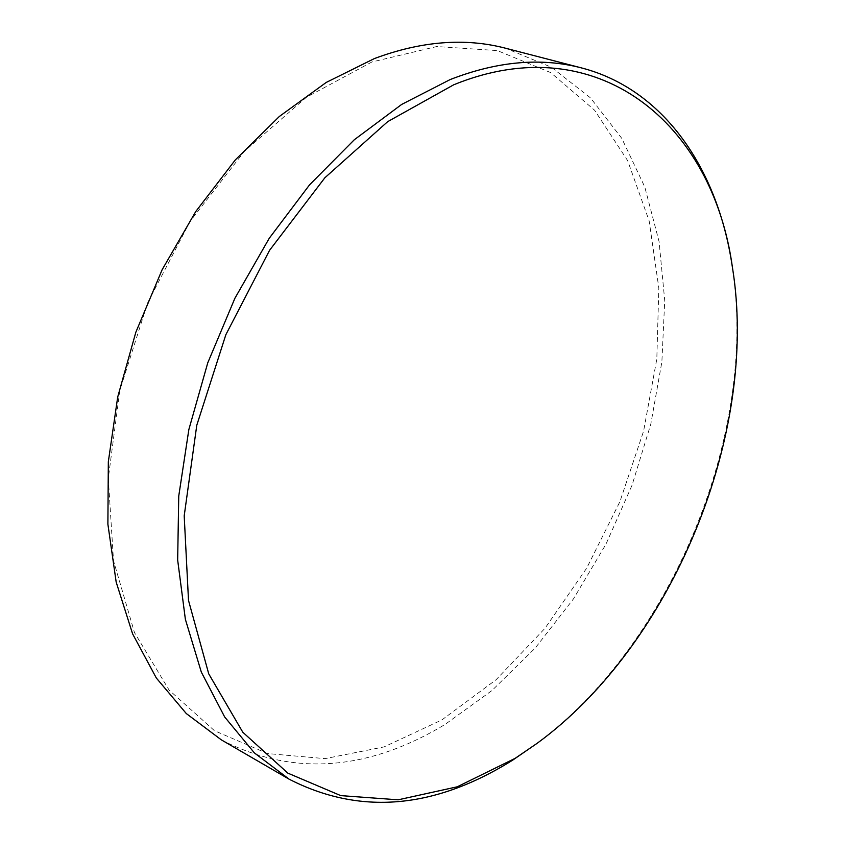 <?xml version="1.0" encoding="UTF-8"?>
<svg xmlns="http://www.w3.org/2000/svg" width="845" height="845" viewBox="0 0 845 845"><rect width="100%" height="100%" fill="white"/><g stroke="black" fill="none" stroke-linecap="round" stroke-linejoin="round"><path stroke-width="0.63" stroke-dasharray="4.22 3.17" d="M221.337 739.861C292.465 776.439 366.973 771.337 444.882 724.556L491.906 690.576L535.107 648.221L573.438 598.925L605.992 544.138L631.997 485.357L650.808 424.105L661.867 361.966L664.73 300.577L659.089 241.649L644.777 186.967L621.814 138.411L590.486 97.872L551.373 67.22L505.405 48.186M371.895 61.991L306.408 97.27L244.448 151.255L190.262 221.147L147.717 302.668L119.81 390.39L108.297 478.365L113.515 560.763L134.482 632.599L169.084 690.059L214.503 730.735L267.58 753.571L325.103 758.63L384.105 746.895L441.882 719.929L496.142 679.686L544.94 628.353L586.652 568.21L619.924 501.624L643.615 431.034L656.818 358.945L658.825 287.987L649.161 220.925L627.666 160.666L594.584 110.22L550.665 72.585L497.335 50.584L436.759 46.538L371.895 61.991M534.885 744.973C671.49 645.21 759.095 431.901 732.034 264.929"/><path stroke-width="1.27" d="M515.196 758.303L537.156 743.294C672.409 644.545 759.285 433.02 732.478 267.717C712.905 123.285 597.267 26.174 453.733 84.775L387.675 121.659L324.85 177.799L269.587 250.289L225.868 334.673L196.779 425.257L184.199 515.851L188.509 600.436L208.736 673.856L242.8 732.224L287.86 773.143L340.725 795.61L398.175 799.814L457.229 786.811L515.196 758.303M732.478 267.717L732.034 264.929C717.236 167.616 663.219 89.021 581.307 67.864C541.022 57.344 497.325 61.241 450.195 79.546L401.692 104.41L354.266 139.784L309.576 184.823L269.28 238.227L234.91 298.253L207.775 362.801L188.857 429.535L178.749 496.057L177.661 560.024L185.372 619.322L201.321 672.102L224.664 716.961L254.345 752.863L289.159 779.206C359.97 815.436 434.488 809.077 512.693 760.13L537.156 743.294M581.307 67.864L505.405 48.186C464.93 37.634 421.264 41.099 374.398 58.569L326.254 82.419L279.336 116.473L235.29 159.937L195.734 211.567L162.155 269.682L135.834 332.254L117.698 397.065L108.329 461.782L107.885 524.154L116.177 582.099L132.602 633.866L156.336 678.028L186.301 713.56L221.337 739.861L289.159 779.206"/></g></svg>
